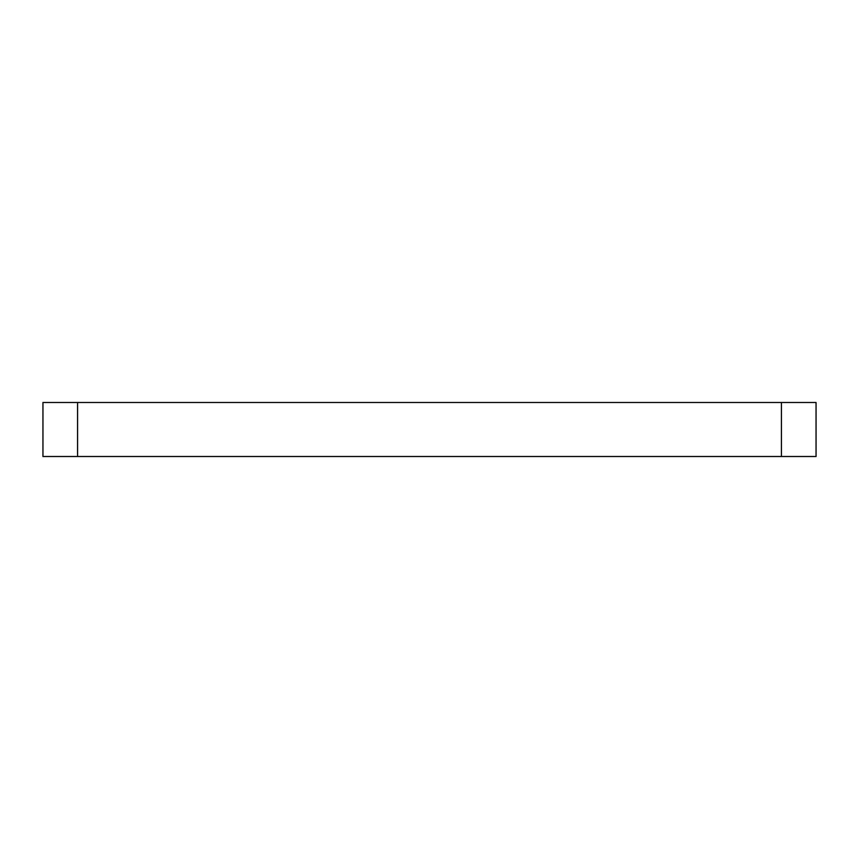 <?xml version="1.0" encoding="UTF-8"?>
<svg xmlns="http://www.w3.org/2000/svg" width="859" height="859" viewBox="0 0 859 859"><rect width="100%" height="100%" fill="white"/><g stroke="black" fill="none" stroke-linecap="round" stroke-linejoin="round"><path stroke-width="1.29" d="M816.05 456.505L816.05 402.495L42.95 402.495L42.95 456.505L816.05 456.505M781.432 456.505L781.432 402.495M77.568 456.505L77.568 402.495"/></g></svg>
